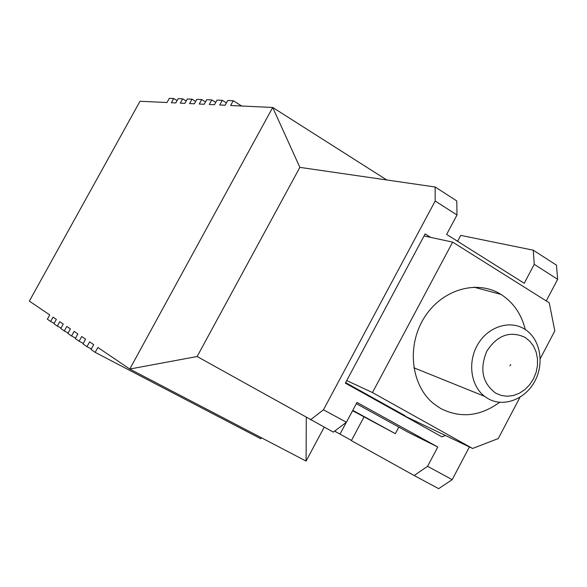 <?xml version="1.0" encoding="UTF-8"?>
<svg xmlns="http://www.w3.org/2000/svg" width="587" height="587" viewBox="0 0 587 587"><rect width="100%" height="100%" fill="white"/><g stroke="black" fill="none" stroke-linecap="round" stroke-linejoin="round"><path stroke-width="0.88" d="M91.33 348.949L86.979 346.675L89.613 341.876L93.7 344.642L91.036 349.492L95.182 352.369L97.868 347.46L129.778 369.04L306.076 461.081L324.185 427.204M83.288 343.402L79.113 341.223L81.696 336.52L85.614 339.176L83.002 343.923L86.979 346.675M75.569 338.083L71.563 335.984L74.094 331.384L77.858 333.93L75.297 338.574L79.113 341.223M68.158 332.976L64.306 330.958L66.793 326.445L70.411 328.889L67.901 333.445L71.563 335.984M61.041 328.06L57.335 326.123L59.771 321.698L63.249 324.046L60.791 328.515L64.306 330.958M54.187 323.334L50.629 321.471L53.021 317.134L56.367 319.394L53.953 323.775L57.335 326.123M386.774 179.974L272.706 107.465L230.632 105.499L233.252 100.722L227.719 100.516L225.122 105.242L219.729 104.992L222.297 100.311L216.992 100.113L214.446 104.743L209.273 104.501L211.79 99.915L206.69 99.724L204.195 104.266L199.228 104.031L201.701 99.541L196.799 99.357L194.356 103.804L189.572 103.583L192 99.174L187.29 98.998L184.89 103.363L180.29 103.143L182.674 98.829L178.14 98.66L175.777 102.938L171.353 102.732L173.693 98.491L169.327 98.33L167.009 102.527L140 101.265L29.35 301.124L49.741 314.911L47.371 319.211L50.629 321.471M435.172 201.025L435.158 186.996L456.774 200.923L457.009 214.981L435.172 201.025L323.466 409.785L346.418 422.251L333.328 432.113L197.122 356.522L129.778 369.04L272.706 107.465L299.869 167.368L197.122 356.522M546.262 300.94L557.65 279.309L534.236 264.341L524.235 283.272L446.641 234.404L457.009 214.981M457.581 241.294L460.729 235.38L533.253 250.187L556.447 265.126L557.65 279.309M534.236 264.341L533.253 250.187M356.331 403.665L408.273 432.296L437.77 447.008L427.578 466.305L452.181 479.66L469.402 446.934M452.181 479.66L438.658 488.67L414.151 475.514L427.578 466.305M306.297 417.504L306.076 461.081M95.182 352.369L260.841 438.775L261.391 437.755M435.158 186.996L299.869 167.368M457.801 240.875L456.466 240.597M310.472 419.837L323.466 409.785M363.991 416.961L351.371 440.639L414.151 475.514M334.597 431.151L351.481 440.433M430.653 237.383L425.135 233.927L345.354 383.142L441.945 436.867L445.452 435.481M437.77 447.008L356.991 402.44L346.418 422.251M340.02 434.072L346.264 422.369M173.693 98.491L177.076 100.582M182.674 98.829L186.189 101.008M192 99.174L195.654 101.448M201.701 99.541L205.494 101.903M211.79 99.915L215.737 102.387M222.297 100.311L226.413 102.894M233.252 100.722L241.661 106.012M510.697 364.468L509.949 365.884L510.697 364.468M495.619 393.099L501.203 395.44L507.212 396.254L513.361 395.513L519.334 393.268L524.844 389.629L529.621 384.779L533.429 378.96L536.085 372.459L537.465 365.598L537.494 358.708L536.166 352.127L533.546 346.183L529.76 341.164L524.983 337.334C510.044 330.54 497.321 335.148 486.821 351.158C479.41 369.047 482.345 383.025 495.619 393.099M524.485 329.028L525.328 329.564C540.356 339.367 544.604 363.39 534.728 381.396C525.064 399.527 503.36 407.657 487.863 398.551L484.605 396.357C470.576 385.718 467.391 361.651 477.913 344.202C488.252 326.621 509.736 319.798 524.485 329.028M525.27 329.527C521.439 314.096 513.361 302.4 501.034 294.439L500.975 294.403C476.857 279.155 441.468 289.538 424.071 317.985C406.38 346.227 411.135 385.762 433.859 403.841L440.698 408.501C460.538 418.502 480.173 416.44 499.603 402.315M540.231 358.672L554.81 330.921L549.256 302.819L452.658 242.115L372.466 392.571L472.608 448.468L404.714 416.007M372.466 392.571L346.726 380.574M404.648 416.124L404.92 415.618L345.626 382.629M452.658 242.115L424.049 235.959M472.608 448.468L498.282 438.548L519.95 397.304M352.582 410.702L395.337 433.676L398.83 427.087M395.337 433.676L352.772 410.342M473.834 287.138L500.975 294.403M484.605 396.357L413.85 367.778"/></g></svg>

